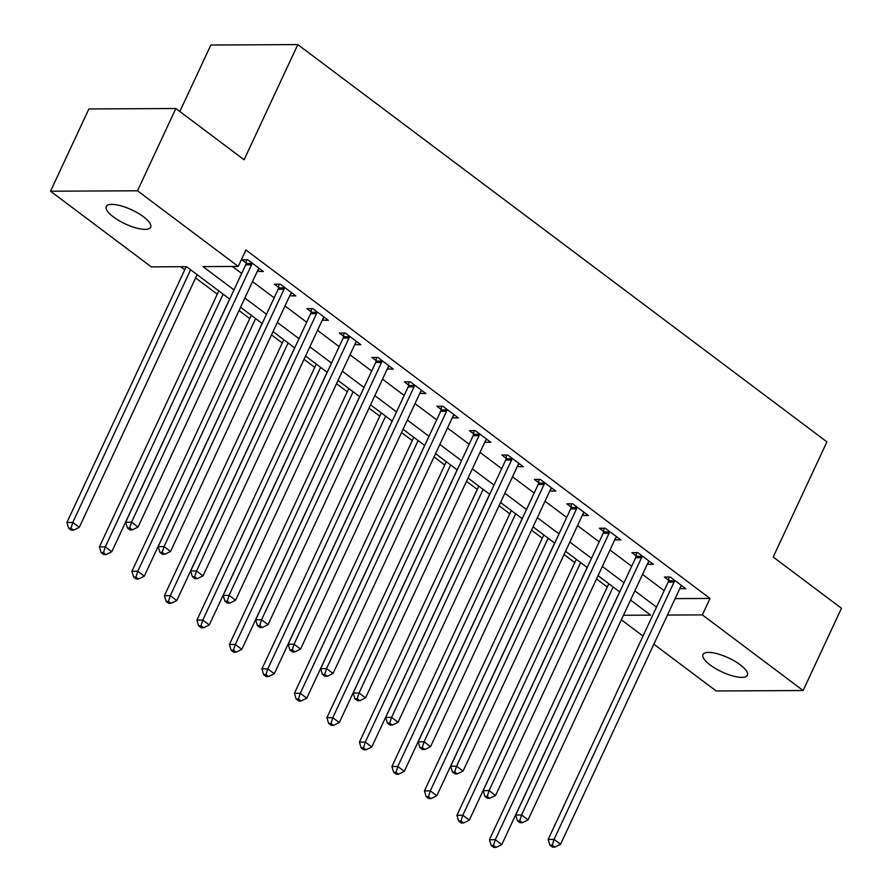 <?xml version="1.0" encoding="UTF-8"?>
<svg xmlns="http://www.w3.org/2000/svg" width="892" height="892" viewBox="0 0 892 892"><rect width="100%" height="100%" fill="white"/><g stroke="black" fill="none" stroke-linecap="round" stroke-linejoin="round"><path stroke-width="1.34" d="M143.5 216.789A24.485 7.727 25 0 1 150.648 227.215A24.485 7.727 25 0 1 136.041 227.917A24.485 7.727 25 0 1 113.418 216.934A24.485 7.727 25 0 1 106.271 206.52A24.485 7.727 25 0 1 120.877 205.807A24.485 7.727 25 0 1 143.5 216.789M740.226 664.808A24.485 7.727 25 0 1 747.373 675.233A24.485 7.727 25 0 1 732.767 675.935A24.485 7.727 25 0 1 710.144 664.964A24.485 7.727 25 0 1 702.985 654.538A24.485 7.727 25 0 1 717.592 653.836A24.485 7.727 25 0 1 740.226 664.808M179.838 111.522L210.846 45.024L297.805 44.6L826.917 441.863L773.219 557.032L841.468 608.277L803.112 690.542L716.153 690.966L653.858 644.191M643.021 636.052L621.356 619.795M180.675 266.708L184.755 269.774M195.593 277.914L217.258 294.182M239.023 310.516L249.76 318.578M271.514 334.913L282.262 342.985M304.016 359.32L314.764 367.381M336.518 383.716L347.256 391.789M369.02 408.123L379.758 416.185M401.523 432.531L412.26 440.592M434.025 456.927L444.762 464.988M466.527 481.334L477.265 489.396M499.029 505.731L509.767 513.792M531.532 530.138L542.269 538.199M564.034 554.534L574.771 562.596M596.525 578.941L607.274 587.003M229.701 299.099L186.54 266.686L151.283 266.853L50.532 191.211L137.491 190.788L238.242 266.429L202.986 266.608L233.994 289.889M137.491 190.788L175.847 108.523L88.888 108.947L50.532 191.211M675.121 598.61L710.032 598.443L245.913 249.983L238.242 266.429M232.377 266.463L241.676 273.431M252.514 281.571L274.167 297.839M285.016 305.978L306.67 322.235M317.519 330.375L339.172 346.642M350.021 354.782L371.674 371.039M382.523 379.178L404.176 395.446M415.014 403.585L436.679 419.842M447.516 427.993L469.181 444.249M480.019 452.389L501.683 468.646M512.521 476.796L534.185 493.053M545.023 501.192L566.688 517.46M577.525 525.6L599.179 541.857M610.028 549.996L631.681 566.264M642.53 574.403L664.183 590.66M679.782 588.608L685.87 588.731L670.26 577.024L664.395 577.046L668.621 580.224M647.28 564.201L653.368 564.335L637.769 552.616L631.893 552.65L636.119 555.827M614.778 539.805L620.865 539.928L605.267 528.22L599.391 528.242L603.616 531.42M582.275 515.398L588.363 515.531L572.764 503.813L566.888 503.846L571.114 507.024M549.773 491.001L555.861 491.124L540.262 479.417L534.386 479.439L538.612 482.617M517.271 466.594L523.359 466.728L507.76 455.009L501.884 455.043L506.11 458.22M484.78 442.198L490.856 442.32L475.258 430.613L469.382 430.635L473.607 433.813M452.277 417.791L458.354 417.924L442.755 406.206L436.879 406.239L441.116 409.406M419.775 393.394L425.852 393.517L410.253 381.809L404.377 381.832L408.614 385.01M387.273 368.987L393.361 369.121L377.751 357.402L371.875 357.436L376.112 360.602M354.771 344.591L360.859 344.713L345.249 333.006L339.373 333.028L343.61 336.206M322.268 320.183L328.356 320.306L312.757 308.599L306.881 308.632L311.107 311.799M289.766 295.787L295.854 295.91L280.255 284.191L274.379 284.225L278.605 287.402M257.264 271.38L263.352 271.502L247.753 259.795L241.877 259.828L246.103 262.995M175.847 108.523L244.096 159.768L297.805 44.6M710.032 598.443L702.361 614.889L803.112 690.542M667.45 615.067L702.361 614.889M244.843 298.028L266.496 314.285M277.345 322.425L298.998 338.692M309.847 346.832L331.501 363.089M342.35 371.228L364.003 387.496M374.841 395.635L396.505 411.892M407.343 420.043L429.007 436.3M439.845 444.439L461.51 460.707M472.347 468.846L494.012 485.103M504.85 493.243L526.514 509.51M537.352 517.65L559.005 533.907M569.854 542.046L591.508 558.314M602.356 566.453L624.01 582.71M634.859 590.85L656.512 607.117M623.463 615.279L650.647 615.146L630.566 600.06M619.717 591.92L598.064 575.663M587.215 567.513L565.561 551.256M554.712 543.116L533.059 526.86M522.21 518.709L500.557 502.452M489.719 494.313L468.055 478.045M457.217 469.906L435.552 453.649M424.715 445.509L403.05 429.242M392.212 421.102L370.548 404.845M359.71 396.706L338.046 380.438M327.208 372.298L305.555 356.042M294.706 347.902L273.052 331.634M262.203 323.495L240.55 307.238M681.354 585.832L679.994 588.765M648.863 561.425L647.492 564.357M616.361 537.029L614.989 539.961M583.859 512.621L582.487 515.554M551.356 488.225L549.985 491.157M518.854 463.818L517.483 466.75M486.352 439.41L484.98 442.354M453.85 415.014L452.478 417.947M421.347 390.607L419.976 393.55M388.845 366.211L387.485 369.143M356.343 341.803L354.983 344.747M323.841 317.407L322.48 320.339M291.35 293L289.978 295.943M258.847 268.603L257.476 271.536M674.051 582.086L668.175 582.108L548.179 839.428L554.055 839.394L674.051 582.086A3.824 3.022 89.7 0 0 674.43 580.714L674.497 580.201M552.248 845.148L549.907 845.159L552.505 847.11L554.857 847.099L552.248 845.148L554.055 839.394L560.555 844.278L680.551 586.958A3.824 3.022 89.7 0 1 681.31 585.877L681.633 585.553M668.175 582.108A3.824 3.022 89.7 0 0 668.554 580.737L669 577.024M548.179 839.428L549.907 845.159M554.857 847.099L560.555 844.278M608.801 583.725L489.429 839.718L495.305 839.684L501.806 844.568L619.639 591.864M613.139 586.981L495.305 839.684L493.499 845.438L491.146 845.449L493.744 847.4L496.097 847.389L493.499 845.438M501.806 844.568L496.097 847.389M491.146 845.449L489.429 839.718M641.549 557.678L635.673 557.712L515.688 815.032L521.564 814.998L641.549 557.678A3.824 3.022 89.7 0 0 641.928 556.307L641.995 555.794M519.746 820.751L517.405 820.763L520.003 822.714L522.355 822.703L519.746 820.751L521.564 814.998L528.053 819.882L648.049 562.562A3.824 3.022 89.7 0 1 648.807 561.469L649.131 561.157M635.673 557.712A3.824 3.022 89.7 0 0 636.052 556.34L636.498 552.627M515.688 815.032L517.405 820.763M522.355 822.703L528.053 819.882M609.046 533.282L603.17 533.304L483.185 790.624L489.061 790.591L609.046 533.282A3.824 3.022 89.7 0 0 609.426 531.911L609.492 531.398M487.255 796.344L484.902 796.355L487.5 798.307L489.853 798.295L487.255 796.344L489.061 790.591L495.562 795.474L615.547 538.155A3.824 3.022 89.7 0 1 616.305 537.073L616.628 536.75M603.17 533.304A3.824 3.022 89.7 0 0 603.549 531.933L603.995 528.22M483.185 790.624L484.902 796.355M489.853 798.295L495.562 795.474M576.544 508.875L570.668 508.908L450.683 766.217L456.559 766.195L576.544 508.875A3.824 3.022 89.7 0 0 576.934 507.503L576.99 506.99M454.753 771.948L452.4 771.959L454.998 773.91L457.351 773.899L454.753 771.948L456.559 766.195L463.06 771.078L583.045 513.759A3.824 3.022 89.7 0 1 583.803 512.666L584.137 512.354M570.668 508.908A3.824 3.022 89.7 0 0 571.058 507.537L571.493 503.824M450.683 766.217L452.4 771.959M457.351 773.899L463.06 771.078M576.299 559.317L456.927 815.31L462.803 815.288L469.303 820.161L587.137 567.457M580.636 562.584L462.803 815.288L460.997 821.03L458.644 821.041L461.242 822.993L463.595 822.981L460.997 821.03M469.303 820.161L463.595 822.981M458.644 821.041L456.927 815.31M543.797 534.921L424.425 790.914L430.301 790.881L436.801 795.764L554.634 543.061M548.134 538.177L430.301 790.881L428.495 796.634L426.142 796.645L428.74 798.596L431.092 798.585L428.495 796.634M436.801 795.764L431.092 798.585M426.142 796.645L424.425 790.914M511.294 510.514L391.923 766.507L397.799 766.484L404.299 771.357L522.143 518.653M515.643 513.781L397.799 766.484L395.992 772.227L393.64 772.238L396.238 774.189L398.59 774.178L395.992 772.227M404.299 771.357L398.59 774.178M393.64 772.238L391.923 766.507M544.042 484.479L538.166 484.501L418.181 741.821L424.057 741.787L544.042 484.479A3.824 3.022 89.7 0 0 544.432 483.107L544.488 482.594M422.25 747.541L419.898 747.552L422.496 749.503L424.848 749.492L422.25 747.541L424.057 741.787L430.557 746.671L550.542 489.351A3.824 3.022 89.7 0 1 551.301 488.27L551.635 487.946M538.166 484.501A3.824 3.022 89.7 0 0 538.556 483.13L539.002 479.417M418.181 741.821L419.898 747.552M424.848 749.492L430.557 746.671M478.792 486.118L359.42 742.111L365.296 742.077L371.797 746.961L489.641 494.257M483.141 489.373L365.296 742.077L363.49 747.831L361.137 747.842L363.746 749.793L366.088 749.782L363.49 747.831M371.797 746.961L366.088 749.782M361.137 747.842L359.42 742.111M511.54 460.071L505.664 460.105L385.678 717.413L391.555 717.391L511.54 460.071A3.824 3.022 89.7 0 0 511.93 458.7L511.986 458.187M389.748 723.144L387.396 723.156L389.994 725.107L392.346 725.096L389.748 723.144L391.555 717.391L398.055 722.275L518.04 464.955A3.824 3.022 89.7 0 1 518.798 463.862L519.133 463.55M505.664 460.105A3.824 3.022 89.7 0 0 506.054 458.733L506.5 455.02M385.678 717.413L387.396 723.156M392.346 725.096L398.055 722.275M479.037 435.675L473.161 435.697L353.176 693.017L359.052 692.984L479.037 435.675A3.824 3.022 89.7 0 0 479.428 434.304L479.483 433.78M357.246 698.737L354.893 698.748L357.491 700.699L359.844 700.688L357.246 698.737L359.052 692.984L365.553 697.867L485.538 440.548A3.824 3.022 89.7 0 1 486.307 439.466L486.631 439.143M473.161 435.697A3.824 3.022 89.7 0 0 473.552 434.326L473.998 430.613M353.176 693.017L354.893 698.748M359.844 700.688L365.553 697.867M446.535 411.268L440.659 411.301L320.674 668.61L326.55 668.587L446.535 411.268A3.824 3.022 89.7 0 0 446.925 409.896L446.981 409.383M324.744 674.341L322.391 674.352L324.989 676.303L327.342 676.292L324.744 674.341L326.55 668.587L333.05 673.46L453.036 416.151A3.824 3.022 89.7 0 1 453.805 415.059L454.128 414.747M440.659 411.301A3.824 3.022 89.7 0 0 441.049 409.93L441.495 406.217M320.674 668.61L322.391 674.352M327.342 676.292L333.05 673.46M414.044 386.872L408.168 386.894L288.172 644.214L294.048 644.18L414.044 386.872A3.824 3.022 89.7 0 0 414.423 385.5L414.49 384.976M292.242 649.933L289.889 649.945L292.498 651.896L294.839 651.885L292.242 649.933L294.048 644.18L300.548 649.064L420.545 391.744A3.824 3.022 89.7 0 1 421.303 390.663L421.626 390.339M408.168 386.894A3.824 3.022 89.7 0 0 408.547 385.522L408.993 381.809M288.172 644.214L289.889 649.945M294.839 651.885L300.548 649.064M381.542 362.464L375.666 362.498L255.669 619.806L261.546 619.784L381.542 362.464A3.824 3.022 89.7 0 0 381.921 361.093L381.988 360.58M259.739 625.526L257.387 625.537L259.996 627.5L262.337 627.489L259.739 625.526L261.546 619.784L268.046 624.656L388.042 367.348A3.824 3.022 89.7 0 1 388.8 366.255L389.124 365.943M375.666 362.498A3.824 3.022 89.7 0 0 376.045 361.126L376.491 357.413M255.669 619.806L257.387 625.537M262.337 627.489L268.046 624.656M446.29 461.71L326.918 717.703L332.794 717.681L339.295 722.553L457.139 469.85M450.638 464.966L332.794 717.681L330.988 723.423L328.635 723.434L331.244 725.386L333.586 725.374L330.988 723.423M339.295 722.553L333.586 725.374M328.635 723.434L326.918 717.703M413.788 437.314L294.416 693.307L300.292 693.274L306.792 698.157L424.637 445.454M418.136 440.57L300.292 693.274L298.486 699.027L296.144 699.038L298.742 700.989L301.095 700.978L298.486 699.027M306.792 698.157L301.095 700.978M296.144 699.038L294.416 693.307M381.297 412.907L261.925 668.9L267.801 668.866L274.29 673.75L392.134 421.046M385.634 416.163L267.801 668.866L265.983 674.62L263.642 674.631L266.24 676.582L268.592 676.571L265.983 674.62M274.29 673.75L268.592 676.571M263.642 674.631L261.925 668.9M348.794 388.511L229.422 644.503L235.298 644.47L241.799 649.354L359.632 396.65M353.132 391.766L235.298 644.47L233.492 650.223L231.139 650.235L233.737 652.186L236.09 652.175L233.492 650.223M241.799 649.354L236.09 652.175M231.139 650.235L229.422 644.503M316.292 364.103L196.92 620.096L202.796 620.063L209.297 624.946L327.13 372.243M320.629 367.359L202.796 620.063L200.99 625.816L198.637 625.827L201.235 627.778L203.588 627.767L200.99 625.816M209.297 624.946L203.588 627.767M198.637 625.827L196.92 620.096M349.04 338.057L343.164 338.09L223.167 595.41L229.043 595.377L349.04 338.057A3.824 3.022 89.7 0 0 349.419 336.697L349.486 336.173M227.237 601.13L224.895 601.141L227.493 603.092L229.846 603.081L227.237 601.13L229.043 595.377L235.544 600.26L355.54 342.941A3.824 3.022 89.7 0 1 356.298 341.859L356.622 341.536M343.164 338.09A3.824 3.022 89.7 0 0 343.543 336.719L343.989 333.006M223.167 595.41L224.895 601.141M229.846 603.081L235.544 600.26M283.79 339.696L164.418 595.689L170.294 595.666L176.794 600.55L294.628 347.847M288.127 342.963L170.294 595.666L168.488 601.42L166.135 601.431L168.733 603.382L171.086 603.371L168.488 601.42M176.794 600.55L171.086 603.371M166.135 601.431L164.418 595.689M316.537 313.661L310.661 313.694L190.676 571.003L196.552 570.98L316.537 313.661A3.824 3.022 89.7 0 0 316.916 312.289L316.983 311.776M194.735 576.723L192.393 576.734L194.991 578.696L197.344 578.674L194.735 576.723L196.552 570.98L203.041 575.853L323.038 318.544A3.824 3.022 89.7 0 1 323.796 317.452L324.119 317.139M310.661 313.694A3.824 3.022 89.7 0 0 311.04 312.323L311.486 308.61M190.676 571.003L192.393 576.734M197.344 578.674L203.041 575.853M251.288 315.3L131.916 571.293L137.792 571.259L144.292 576.143L262.125 323.439M255.625 318.555L137.792 571.259L135.985 577.013L133.633 577.024L136.231 578.975L138.583 578.964L135.985 577.013M144.292 576.143L138.583 578.964M133.633 577.024L131.916 571.293M284.035 289.253L278.159 289.287L158.174 546.606L164.05 546.573L284.035 289.253A3.824 3.022 89.7 0 0 284.414 287.893L284.481 287.369M162.244 552.326L159.891 552.338L162.489 554.289L164.842 554.278L162.244 552.326L164.05 546.573L170.55 551.457L290.536 294.137A3.824 3.022 89.7 0 1 291.294 293.055L291.617 292.732M278.159 289.287A3.824 3.022 89.7 0 0 278.538 287.915L278.984 284.202M158.174 546.606L159.891 552.338M164.842 554.278L170.55 551.457M218.785 290.892L99.413 546.885L105.289 546.863L111.79 551.747L229.623 299.032M223.123 294.159L105.289 546.863L103.483 552.616L101.13 552.627L103.728 554.579L106.081 554.568L103.483 552.616M111.79 551.747L106.081 554.568M101.13 552.627L99.413 546.885M251.533 264.857L245.657 264.879L125.672 522.199L131.548 522.177L251.533 264.857A3.824 3.022 89.7 0 0 251.923 263.486L251.979 262.973M129.741 527.919L127.389 527.93L129.987 529.881L132.339 529.87L129.741 527.919L131.548 522.177L138.048 527.049L258.033 269.741A3.824 3.022 89.7 0 1 258.791 268.648L259.126 268.336M245.657 264.879A3.824 3.022 89.7 0 0 246.047 263.519L246.482 259.806M125.672 522.199L127.389 527.93M132.339 529.87L138.048 527.049M186.194 266.686L66.911 522.489L72.787 522.456L79.288 527.339L197.132 274.636M190.632 269.752L72.787 522.456L70.981 528.209L68.628 528.22L71.226 530.171L73.579 530.16L70.981 528.209M79.288 527.339L73.579 530.16M68.628 528.22L66.911 522.489M674.43 580.714L668.554 580.737M641.928 556.307L636.052 556.34M609.426 531.911L603.549 531.933M576.934 507.503L571.058 507.537M544.432 483.107L538.556 483.13M511.93 458.7L506.054 458.733M479.428 434.304L473.552 434.326M446.925 409.896L441.049 409.93M414.423 385.5L408.547 385.522M381.921 361.093L376.045 361.126M349.419 336.697L343.543 336.719M316.916 312.289L311.04 312.323M284.414 287.893L278.538 287.915M251.923 263.486L246.047 263.519"/></g></svg>
